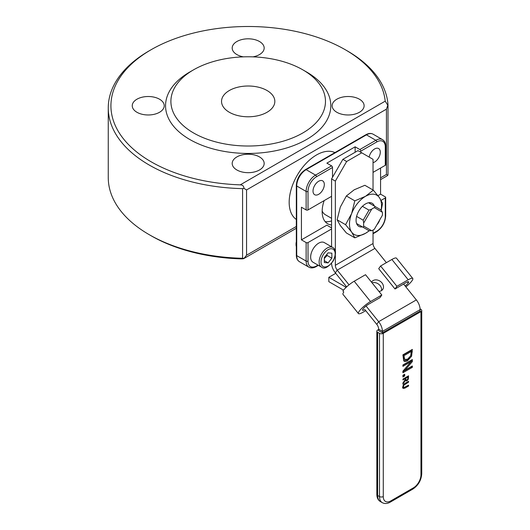<?xml version="1.0" encoding="UTF-8"?>
<svg xmlns="http://www.w3.org/2000/svg" width="530" height="530" viewBox="0 0 530 530"><rect width="100%" height="100%" fill="white"/><g stroke="black" fill="none" stroke-linecap="round" stroke-linejoin="round"><path stroke-width="0.79" d="M382.362 212.252L380.997 209.92L375.187 206.567L374.372 207.634L382.362 212.252A13.323 7.692 120 0 1 382.362 215.332L374.372 229.179A13.323 7.692 120 0 1 371.702 230.716L363.706 226.098L363.196 227.344L368.999 230.696L371.702 230.716M374.372 207.634A13.323 7.692 120 0 0 371.702 209.178L368.999 210.138L362.407 206.329M368.999 210.138L363.196 220.202L363.706 223.024L371.702 209.178M363.706 223.024A13.323 7.692 120 0 0 363.706 226.098M368.589 202.758L375.187 206.567M331.575 218.32L325.347 214.73A19.988 11.541 -60 0 1 322.16 210.913M356.597 216.392L363.196 220.202M363.196 227.344L356.597 223.534M325.148 221.606A26.652 15.39 120 0 0 331.575 220.911M385.283 165.32A1.332 0.768 0 0 0 385.674 164.77L385.674 146.273A1.332 0.768 180 0 1 385.283 146.823L385.283 165.32L373.034 172.389M355.133 152.262L355.133 146.817L359.843 149.54A1.332 0.768 60 0 1 360.784 151.169L360.784 152.262M355.133 146.817L326.864 163.141L331.575 165.864L315.555 175.112A1.332 0.768 60 0 1 316.496 176.742L332.515 167.493A1.332 0.768 -120 0 0 331.575 165.864M377.963 195.663L380.573 194.152L380.573 168.036M380.573 194.152L385.283 196.869A1.332 0.768 180 0 1 385.674 197.418A1.332 0.768 180 0 1 385.283 197.962L381.143 200.353M379.805 219.764A7.996 4.618 -60 0 1 376.929 224.746M308.016 242.568A1.332 0.768 180 0 1 306.135 242.568L306.135 261.065A1.332 0.768 0 0 0 308.016 261.065L308.016 242.568L331.575 228.967M317.987 265.106L316.496 265.961A1.332 0.768 -120 0 1 316.224 266.577C313.455 268.12 311.011 268.319 308.891 267.166A13.323 7.692 120 0 1 306.135 261.065L296.714 255.626A1.332 0.768 180 0 1 296.323 255.082C296.363 258.256 297.416 260.469 299.47 261.727A13.323 7.692 -60 0 1 296.714 255.626L296.714 185.99A13.323 7.692 -60 0 1 306.135 169.666L315.555 175.112A13.323 7.692 120 0 0 306.135 191.429L306.135 209.926L301.424 207.21L301.424 239.852L326.864 225.164L331.575 227.88M306.135 209.926A1.332 0.768 0 0 0 308.016 209.926L331.575 196.325M301.424 239.852L306.135 242.568M296.323 226.476L246.563 255.202L243.853 258.567L296.323 228.278M242.581 188.64L242.581 258.276L243.972 258.349C243.86 258.753 242.614 258.918 240.249 258.845A137.257 79.248 0 0 1 151.123 235.77L149.241 234.684A139.927 80.785 180 0 1 108.259 177.557L108.259 107.921A139.927 80.785 180 0 1 149.241 50.8L151.123 49.714A137.257 79.248 0 0 0 119.906 133.944A137.257 79.248 0 0 0 240.249 184.857C242.614 184.91 243.86 186.096 243.972 188.422L242.581 188.64A139.927 80.785 180 0 1 108.259 107.921M380.573 179.63L386.933 175.96L387.867 175.271L387.993 174.324L387.993 104.92M387.993 104.688L387.867 105.344L385.211 101.164A137.257 79.248 0 0 0 345.242 49.714L347.124 50.8A139.927 80.785 180 0 1 387.993 104.688L386.436 109.16L386.436 174.45L387.867 175.271M369.145 157.085A7.996 4.618 -60 0 1 373.113 150.063A7.996 4.618 -60 0 1 378.632 148.546A7.996 4.618 -60 0 1 379.5 155.999A7.996 4.618 -60 0 1 373.034 162.657M332.515 177.285L332.515 167.493M313.011 191.052A7.996 4.618 -60 0 1 316.503 183.002A7.996 4.618 -60 0 1 322.664 180.862A7.996 4.618 -60 0 1 322.664 190.098A7.996 4.618 -60 0 1 314.668 194.709A7.996 4.618 -60 0 1 313.011 191.052M331.575 224.965A26.652 15.39 -60 0 1 327.673 223.759A26.652 15.39 -60 0 1 322.154 211.563A26.652 15.39 -60 0 1 324.168 200.605M388 104.807L387.993 174.324M246.563 255.202L246.563 189.919L243.972 188.422M345.242 49.714A137.257 79.248 0 0 0 151.123 49.714M242.581 258.276A139.927 80.785 180 0 1 149.241 234.684M302.835 69.841L306.605 72.014A82.62 47.7 180 0 1 306.605 139.476A82.62 47.7 180 0 1 189.76 139.476A82.62 47.7 180 0 1 189.76 72.014L193.529 69.841A77.294 44.626 0 0 0 193.529 132.944A77.294 44.626 0 0 0 302.835 132.951A77.294 44.626 0 0 0 302.835 69.841A77.294 44.626 0 0 0 193.529 69.841M136.932 112.274A15.993 9.235 180 0 1 132.248 105.748A15.993 9.235 180 0 1 148.234 96.513A15.993 9.235 180 0 1 164.227 105.748A15.993 9.235 180 0 1 154.356 114.275A15.993 9.235 180 0 1 136.932 112.274M243.409 56.856A15.993 9.235 180 0 1 236.877 54.57A15.993 9.235 180 0 1 232.193 48.044A15.993 9.235 180 0 1 248.179 38.809A15.993 9.235 180 0 1 264.172 48.044A15.993 9.235 180 0 1 252.956 56.856M336.822 112.274A15.993 9.235 180 0 1 332.138 105.748A15.993 9.235 180 0 1 348.13 96.513A15.993 9.235 180 0 1 364.117 105.748A15.993 9.235 180 0 1 354.245 114.275A15.993 9.235 180 0 1 336.822 112.274M236.877 169.978A15.993 9.235 180 0 1 232.193 163.452A15.993 9.235 180 0 1 248.179 154.217A15.993 9.235 180 0 1 264.172 163.452A15.993 9.235 180 0 1 254.301 171.978A15.993 9.235 180 0 1 236.877 169.978M229.338 112.274A26.652 15.39 180 0 1 221.533 101.396A26.652 15.39 180 0 1 248.179 86.006A26.652 15.39 180 0 1 274.831 101.396A26.652 15.39 180 0 1 258.382 115.613A26.652 15.39 180 0 1 229.338 112.274M404.715 375.969L402.913 377.009L402.913 375.267L404.715 374.22L404.715 375.969L403.774 375.425L402.913 375.922M403.774 374.77L403.774 375.425M411.253 351.476L403.999 355.663L404.628 359.406L407.636 359.188L410.69 355.776L411.253 351.476L410.313 350.933L403.058 355.12L403.681 358.863L404.966 359.691L403.681 358.863M403.999 355.663L403.058 355.12M409.326 357.876L406.676 360.161L403.734 360.831M411.591 356.206L407.616 360.705C405.828 361.672 404.516 361.692 403.668 360.764L402.913 354.842L412.34 349.402L411.591 356.206L410.717 355.703M411.393 349.946L411.161 354.02M404.158 361.168L403.668 360.764M412.34 367.336L402.913 372.775L402.913 371.152L411.042 361.652L402.913 366.343L402.913 364.991L412.34 359.552L412.34 361.606L404.88 370.298L412.34 365.985L412.34 367.336L411.393 366.793L402.913 371.689M404.88 370.298L404.059 369.821M412.34 361.606L411.393 361.062L410.942 361.592M411.393 360.095L411.393 361.062M411.042 361.652L410.101 361.102L402.913 365.25M407.921 377.049L405.794 378.281L406.086 380.05L406.974 379.911L407.729 379.063L407.921 377.049L407.166 376.618M405.794 378.281L405.039 377.844M404.847 377.956L404.847 378.46M405.377 380.381L402.913 384.124L402.913 382.998L405.165 379.639L405.165 378.639L402.913 379.937L402.913 379.069L408.57 375.81L408.272 379.321L407.033 380.779L405.814 380.938L404.86 380.083M406.272 380.123L405.423 380.487M407.63 376.353L407.63 376.883M405.165 378.639L404.417 378.208M403.317 388.43L402.793 386.993L403.317 384.952L405.039 383.336L408.57 381.302L408.57 382.17L403.9 385.144L403.436 386.622L403.9 387.569L408.57 385.158L408.57 386.025L405.039 388.059L403.343 388.444M404.099 387.516L402.376 387.887M408.57 386.025L407.815 385.588M402.82 386.979L403.9 387.569M408.57 382.17L407.815 381.733M383.269 333.35L420.959 311.587L420.959 474.8A10.66 6.155 -60 0 1 413.42 487.852L390.809 500.91A10.66 6.155 -60 0 1 383.269 496.557L383.269 333.35A2.663 1.537 180 0 1 379.5 333.35L379.5 496.557A13.323 7.692 120 0 0 382.262 502.659C384.667 503.95 387.331 503.772 390.259 502.129A2.663 1.537 60 0 0 390.809 500.91M376.837 331.171L376.837 494.384A2.663 1.537 0 0 0 377.618 495.47L377.618 332.257A2.663 1.537 180 0 1 376.837 331.171A2.663 1.537 180 0 1 377.618 330.084L378.652 329.481M377.618 332.257L379.5 333.35M420.091 308.91L420.959 309.407A2.663 1.537 180 0 1 421.741 310.5A2.663 1.537 180 0 1 420.959 311.587M381.832 295.011L370.523 301.537A10.66 2.252 141.2 0 0 359.214 311.256A10.66 2.252 141.2 0 0 358.446 313.581L342.996 294.369A10.66 2.252 141.2 0 1 343.771 292.037L342.897 290.95A10.66 2.252 -38.8 0 1 354.206 281.238L365.514 274.706L381.832 295.011L379.95 297.694L368.642 304.22A5.333 1.126 141.2 0 0 362.984 309.076A5.333 1.126 141.2 0 0 362.6 310.242A5.333 1.126 141.2 0 0 364.872 309.586L376.77 324.36A5.333 3.081 60 0 1 378.652 329.223L378.652 330.68L382.421 332.86L420.118 311.097L420.118 309.633L382.421 331.396A10.66 6.155 -120 0 0 378.652 321.683L416.348 299.92A10.66 6.155 60 0 1 420.118 309.633M382.421 332.86L382.421 331.396L378.652 329.223M381.494 290.599A6.665 5.254 35.1 0 0 380.083 285.577A6.665 5.254 35.1 0 0 372.067 282.868M371.543 282.212A6.665 5.254 -144.9 0 1 371.808 281.788A6.665 5.254 -144.9 0 1 381.971 282.901A6.665 5.254 -144.9 0 1 382.706 289.453A6.665 5.254 -144.9 0 1 378.904 291.374M335.344 255.414L335.344 265.291A5.333 3.081 -120 0 0 337.232 270.148L349.031 284.835M366.064 306.015L378.652 321.683L376.77 324.36M331.581 263.35A10.66 6.155 -120 0 0 335.344 272.831L346.64 286.882M373.034 230.06L373.034 243.528A5.333 3.081 -120 0 0 374.922 248.385L386.39 262.655M403.588 284.047L416.348 299.92M335.344 251.253L335.344 181.094L346.653 161.511L342.883 159.331L331.575 178.915L335.344 181.094M331.575 246.788L331.575 178.915M346.653 161.511L361.732 152.806L373.034 159.331L373.034 189.998M342.883 159.331L357.962 150.626L361.732 152.806M346.156 287.333A10.66 6.155 -120 0 0 345.653 287.028L328.832 277.309L335.742 273.321M328.832 277.309L328.832 281.662L343.513 290.142M405.867 286.889A10.66 2.252 141.2 0 0 411.982 280.787A10.66 2.252 141.2 0 0 412.757 278.462A10.66 2.252 141.2 0 0 408.219 279.78L396.91 286.306L380.586 266L378.705 268.683L395.022 288.989L406.331 282.457A5.333 1.126 -38.8 0 1 408.603 281.801A5.333 1.126 -38.8 0 1 408.219 282.967A5.333 1.126 -38.8 0 1 405.165 286.008M380.586 266L391.895 259.475A10.66 2.252 -38.8 0 1 396.433 258.156L412.757 278.462M395.022 288.989L396.91 286.306M408.219 282.967L407.384 281.927L408.219 282.967M358.446 313.581A10.66 2.252 141.2 0 0 362.984 312.263L365.76 310.666M343.771 292.037L342.897 290.95M374.399 206.117A13.323 7.692 120 0 0 365.501 203.944A13.323 7.692 120 0 0 356.206 218.38A13.323 7.692 120 0 0 362.407 226.886M381.09 210.065A22.658 13.078 120 0 0 379.374 197.564A22.658 13.078 120 0 0 365.501 196.325A22.658 13.078 120 0 0 351.628 213.583A22.658 13.078 120 0 0 351.628 232.08A22.658 13.078 120 0 0 365.501 233.319A22.658 13.078 120 0 0 369.171 230.709M369.383 230.716L365.501 233.319L354.822 237.838L351.628 232.08L345.573 224.68L351.628 213.583L354.822 200.844L365.501 196.325L373.319 190.164L379.374 197.564L382.567 203.321L381.216 210.258M373.319 190.164L364.872 185.288L354.192 189.8L346.375 195.968L340.32 207.058L337.126 219.804L340.32 225.555L346.375 232.961L354.822 237.838M354.822 200.844L346.375 195.968M345.573 224.68L337.126 219.804M296.323 246.49A6.665 3.849 -60 0 1 296.038 244.787A6.665 3.849 -60 0 1 296.323 242.76M321.485 267.12L313.005 262.224A11.329 6.539 -60 0 1 313.005 249.146A11.329 6.539 -60 0 1 324.334 242.607L332.813 247.503A11.329 6.539 120 0 0 327.149 248.06A11.329 6.539 120 0 0 319.749 258.044A11.329 6.539 120 0 0 321.485 267.12C324.254 269.459 328.183 267.392 333.271 260.912C336.365 254.042 336.212 249.57 332.813 247.503M296.323 241.892A5.353 3.094 120 0 0 296.038 243.72L296.038 244.787M324.32 262.542L324.32 257.52L328.09 252.83L331.86 253.168L331.86 258.19L328.09 262.88L324.32 262.542M324.32 258.454L327.149 255.473L331.86 258.19M324.32 260.707L328.09 262.88M327.149 255.473L326.93 254.274M385.283 164.227L385.283 146.823A11.991 6.923 -60 0 0 376.803 141.921A1.332 0.768 60 0 0 375.863 140.291L359.843 149.54M382.527 139.629A13.323 7.692 120 0 0 375.863 140.291L366.442 134.852A13.323 7.692 -60 0 1 373.107 134.189L382.527 139.629C384.581 140.894 385.635 143.107 385.674 146.273M360.784 151.169L376.803 141.921M365.773 134.786L305.465 169.6A1.332 0.768 60 0 1 306.135 169.666L366.442 134.852A1.332 0.768 60 0 0 365.773 134.786C368.542 133.235 370.987 133.037 373.107 134.189M373.034 233.77L376.532 231.756A1.332 0.768 -120 0 0 376.803 231.146L373.034 233.319M376.532 231.756C382.11 227.94 385.164 222.66 385.674 215.915A1.332 0.768 180 0 1 385.283 216.459A11.991 6.923 -60 0 1 376.803 231.146M385.283 197.962L385.283 216.459M316.496 265.961A11.991 6.923 -60 0 1 308.016 261.065M305.465 169.6C299.887 173.423 296.833 178.703 296.323 185.447A1.332 0.768 0 0 0 296.714 185.99L306.135 191.429A1.332 0.768 0 0 0 308.016 191.429A11.991 6.923 -60 0 1 316.496 176.742M308.016 209.926L308.016 191.429M334.927 152.594A38.644 22.313 120 0 0 297.178 175.377A38.644 22.313 120 0 0 296.323 219.466M386.436 174.45L380.573 177.828M385.211 101.164L240.249 184.857M246.563 189.919L386.436 109.16M403.999 356.763L403.058 356.22M407.616 360.705L406.676 360.161M412.34 351.88L411.393 351.337M405.794 379.043L405.165 378.678M407.033 380.779L406.093 380.235M408.272 379.321L407.742 379.016M408.57 377.492L407.921 377.115M405.039 388.059L404.191 387.569M403.436 386.622L402.846 386.284M403.9 385.144L403.383 384.846M405.039 384.204L404.337 383.8M382.262 502.659L380.374 501.572A13.323 7.692 -60 0 1 377.618 495.47L379.5 496.557A2.663 1.537 180 0 0 383.269 496.557M420.959 474.8A2.663 1.537 0 0 0 421.741 473.707L421.741 310.5M413.42 487.852A2.663 1.537 60 0 1 412.87 489.077C418.309 485.387 421.27 480.266 421.741 473.707M374.922 248.385L337.232 270.148L335.344 272.831M335.344 265.291L373.034 243.528M345.653 287.816L345.653 287.028L346.408 286.591M408.219 279.78L391.895 259.475M354.206 281.238L370.523 301.537M328.09 249.696A9.997 5.77 -60 0 1 334.211 258.401A9.997 5.77 -60 0 1 321.968 265.47A9.997 5.77 -60 0 1 328.09 249.696M385.674 215.915L385.674 197.418M316.224 266.577L318.378 265.331M296.323 185.447L296.323 255.082M299.47 261.727L308.891 267.166M380.374 501.572C378.056 500.134 376.876 497.736 376.837 494.384M412.87 489.077L390.259 502.129"/></g></svg>
